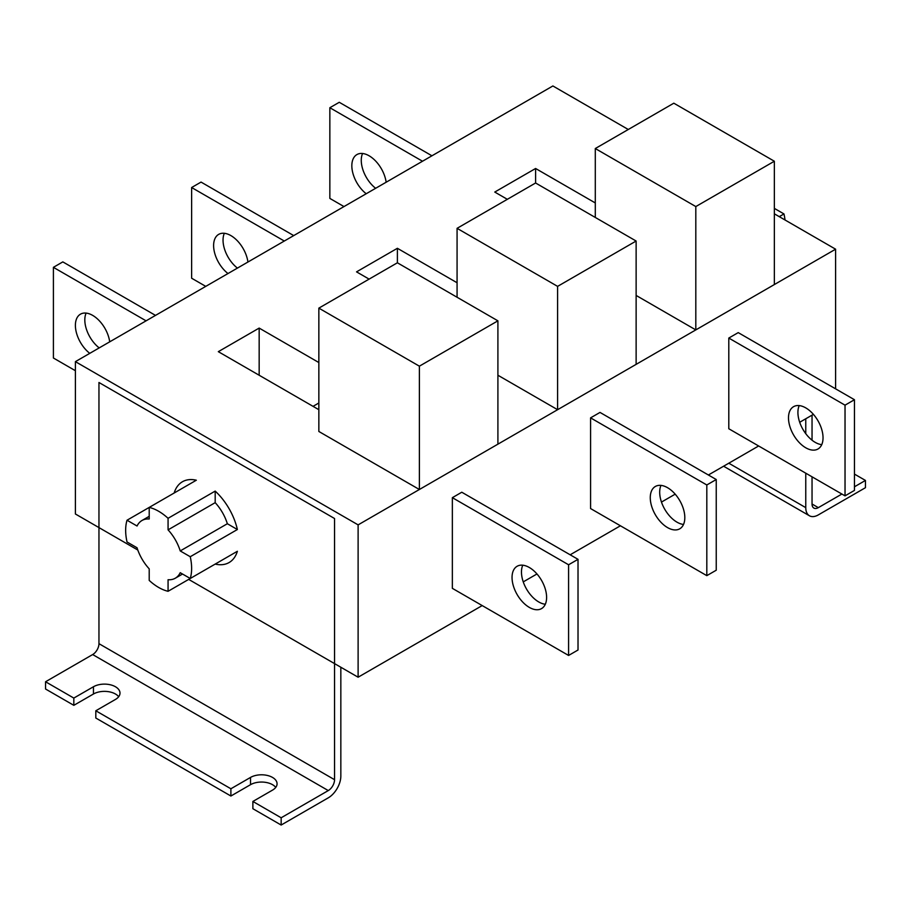 <?xml version="1.0" encoding="UTF-8"?>
<svg xmlns="http://www.w3.org/2000/svg" width="911" height="911" viewBox="0 0 911 911"><rect width="100%" height="100%" fill="white"/><g stroke="black" fill="none" stroke-linecap="round" stroke-linejoin="round"><path stroke-width="1.37" d="M73.825 698.077L73.825 705.33L45.55 689.012L45.55 681.758L73.825 698.077L93.457 686.746A15.544 8.973 180 0 1 115.446 686.746A15.544 8.973 180 0 1 120.001 693.089A15.544 8.973 180 0 1 115.446 699.443L95.814 710.774L95.814 718.027L230.893 796.02L250.525 784.678A15.544 8.973 180 0 1 272.514 784.678A15.544 8.973 180 0 1 275.748 787.4M95.814 710.774L230.893 788.767L250.525 777.425A15.544 8.973 180 0 1 272.514 777.425A15.544 8.973 180 0 1 277.069 783.779A15.544 8.973 180 0 1 272.514 790.122L252.882 801.452L281.157 817.782L328.279 790.577A8.882 5.124 120 0 0 334.553 779.691L334.553 518.518L98.957 382.495L98.957 643.667L334.553 779.691M73.825 705.33L93.457 694A15.544 8.973 180 0 1 115.446 694A15.544 8.973 180 0 1 118.669 696.721M230.893 788.767L230.893 796.02M45.55 681.758L92.671 654.553A8.882 5.124 120 0 0 98.957 643.667M340.839 667.239L340.839 776.07A17.776 10.26 -60 0 1 328.279 797.831L281.157 825.036L281.157 817.782M252.882 801.452L252.882 808.717L281.157 825.036M854.45 474.096L865.45 480.439L865.45 487.692L818.329 514.897A17.776 10.26 -60 0 1 809.446 515.774A17.776 10.26 -60 0 1 805.768 507.643L805.768 473.185M812.043 415.143L812.043 440.207M812.043 476.806L812.043 504.022A8.882 5.124 120 0 0 813.887 508.087A8.882 5.124 120 0 0 818.329 507.643L841.889 494.047M854.45 486.793L865.45 480.439M812.897 477.296A15.544 8.973 180 0 1 812.043 477.501M805.768 433.682L805.768 418.775M158.639 587.447A46.643 26.931 -120 0 0 168.068 591.296L215.19 564.091A46.643 26.931 -120 0 0 229.082 562.554A46.643 26.931 -120 0 0 237.372 551.28L190.251 578.485A46.643 26.931 -120 0 0 190.251 556.723L237.372 529.519A46.643 26.931 -120 0 0 215.19 491.097L168.068 518.302A46.643 26.931 -120 0 0 158.639 511.265A46.643 26.931 -120 0 0 149.21 507.416L127.028 520.227A46.643 26.931 -120 0 0 127.028 541.988L137.049 547.773A33.32 19.233 60 0 0 149.21 568.851L149.21 580.409A46.643 26.931 -120 0 0 158.639 587.447M785.009 219.984A46.643 26.931 -120 0 0 783.972 213.937L779.258 216.659M127.028 520.227L137.049 526.011A33.32 19.233 60 0 1 141.979 520.5A33.32 19.233 60 0 1 149.21 518.985L149.21 507.416L196.332 480.211A46.643 26.931 -120 0 0 182.439 481.748A46.643 26.931 -120 0 0 174.149 493.022M774.35 208.391L783.972 213.937M190.251 578.485L180.23 572.7A33.32 19.233 60 0 1 175.299 578.212A33.32 19.233 60 0 1 168.068 579.726L168.068 591.296M168.068 518.302L168.068 529.86A33.32 19.233 60 0 1 180.23 550.939L190.251 556.723M215.19 491.097L215.19 502.656A33.32 19.233 60 0 1 227.351 523.734L180.23 550.939M215.19 502.656L168.068 529.86M227.351 523.734L237.372 529.519M375.639 188.292A24.438 14.109 60 0 1 362.555 153.504M366.211 193.736A24.438 14.109 60 0 1 352.648 172.293A24.438 14.109 60 0 1 356.896 154.585A24.438 14.109 60 0 1 369.114 155.792A24.438 14.109 60 0 1 386.15 182.234M422.51 161.236L329.85 107.726L339.268 102.294L431.939 155.792M329.85 107.726L329.85 198.416L343.982 206.569M224.334 233.296A24.438 14.109 -120 0 0 237.418 268.096M227.989 273.539A24.438 14.109 60 0 1 214.427 252.096A24.438 14.109 60 0 1 218.674 234.378A24.438 14.109 60 0 1 230.893 235.596A24.438 14.109 60 0 1 247.929 262.026M293.718 235.596L201.046 182.086L191.629 187.529L284.289 241.028M191.629 187.529L191.629 278.219L205.761 286.373M86.112 313.099A24.438 14.109 -120 0 0 99.197 347.9M89.768 353.343A24.438 14.109 60 0 1 76.205 331.9A24.438 14.109 60 0 1 80.453 314.181A24.438 14.109 60 0 1 92.671 315.388A24.438 14.109 60 0 1 109.707 341.83M155.496 315.388L62.825 261.89L53.407 267.333L146.079 320.831M53.407 267.333L53.407 358.012L75.397 370.709M821.745 444.648A24.438 14.109 60 0 1 815.186 442.347A24.438 14.109 60 0 1 799.209 405.6M805.768 447.791A24.438 14.109 60 0 1 789.803 426.257A24.438 14.109 60 0 1 793.549 406.682A24.438 14.109 60 0 1 805.768 407.889A24.438 14.109 60 0 1 821.722 429.423A24.438 14.109 60 0 1 817.976 448.998A24.438 14.109 60 0 1 805.768 447.791M660.987 485.392A24.438 14.109 -120 0 0 676.964 522.151A24.438 14.109 -120 0 0 683.523 524.44M667.547 527.594A24.438 14.109 60 0 1 651.581 506.06A24.438 14.109 60 0 1 655.328 486.485A24.438 14.109 60 0 1 667.547 487.692A24.438 14.109 60 0 1 683.501 509.226A24.438 14.109 60 0 1 679.765 528.801A24.438 14.109 60 0 1 667.547 527.594M522.766 565.196A24.438 14.109 -120 0 0 538.743 601.955A24.438 14.109 -120 0 0 545.302 604.244M529.325 607.398A24.438 14.109 60 0 1 513.36 585.864A24.438 14.109 60 0 1 517.106 566.278A24.438 14.109 60 0 1 529.325 567.496A24.438 14.109 60 0 1 545.29 589.018A24.438 14.109 60 0 1 541.544 608.605A24.438 14.109 60 0 1 529.325 607.398M188.679 579.396L358.114 677.215L358.114 524.873L835.603 249.193L774.35 213.823M358.114 677.215L482.204 605.576M523.256 581.878L536.966 573.964M570.161 554.799L620.425 525.784M661.477 502.075L675.188 494.161M708.382 474.995L758.647 445.98M799.687 422.283L813.409 414.357M835.603 388.849L835.603 249.193M845.032 405.167L845.032 495.857L728.8 428.751L728.8 338.061L738.229 332.617L854.45 399.724L845.032 405.167L728.8 338.061M590.579 508.554L590.579 417.864L600.007 412.421L716.24 479.528L706.811 484.971L706.811 575.65L590.579 508.554M452.357 588.347L452.357 497.668L461.786 492.225L578.018 559.331L568.589 564.774L568.589 655.453L452.357 588.347M628.271 129.487L552.886 85.964L75.397 361.644L358.114 524.873M137.8 550.028L75.397 513.986L75.397 361.644M318.85 362.544L259.168 328.085L218.321 351.669L318.85 409.699M595.293 202.948L535.6 168.489L494.764 192.062L507.336 199.315M457.071 282.752L397.39 248.293L356.543 271.865L369.114 279.119M419.379 489.503L419.379 366.176L318.85 308.134L318.85 431.472L419.379 489.503L497.907 444.158L497.907 320.831L397.39 262.789L397.39 248.293M497.907 375.241L557.6 409.699L636.129 364.366L636.129 241.028L535.6 182.997L535.6 168.489M259.168 375.241L259.168 328.085M845.032 495.857L854.45 490.414L854.45 399.724M706.811 484.971L590.579 417.864M706.811 575.65L716.24 570.218L716.24 479.528M568.589 564.774L452.357 497.668M568.589 655.453L578.018 650.01L578.018 559.331M557.6 409.699L557.6 286.373L636.129 241.028M557.6 286.373L457.071 228.331L535.6 182.997M457.071 228.331L457.071 297.259M636.129 295.437L695.81 329.907L774.35 284.562L774.35 161.236L673.821 103.194L595.293 148.539L595.293 217.456M695.81 329.907L695.81 206.569L774.35 161.236M695.81 206.569L595.293 148.539M419.379 366.176L497.907 320.831M318.85 308.134L397.39 262.789M92.671 654.553L328.279 790.577M93.457 686.746L93.457 694M250.525 777.425L250.525 784.678M812.043 504.022L818.329 507.643M728.8 463.209L805.768 507.643M723.596 466.216L809.446 515.774M313.042 406.352L318.85 402.992M182.53 574.032L175.299 578.212M149.21 516.321L141.979 520.5"/></g></svg>
